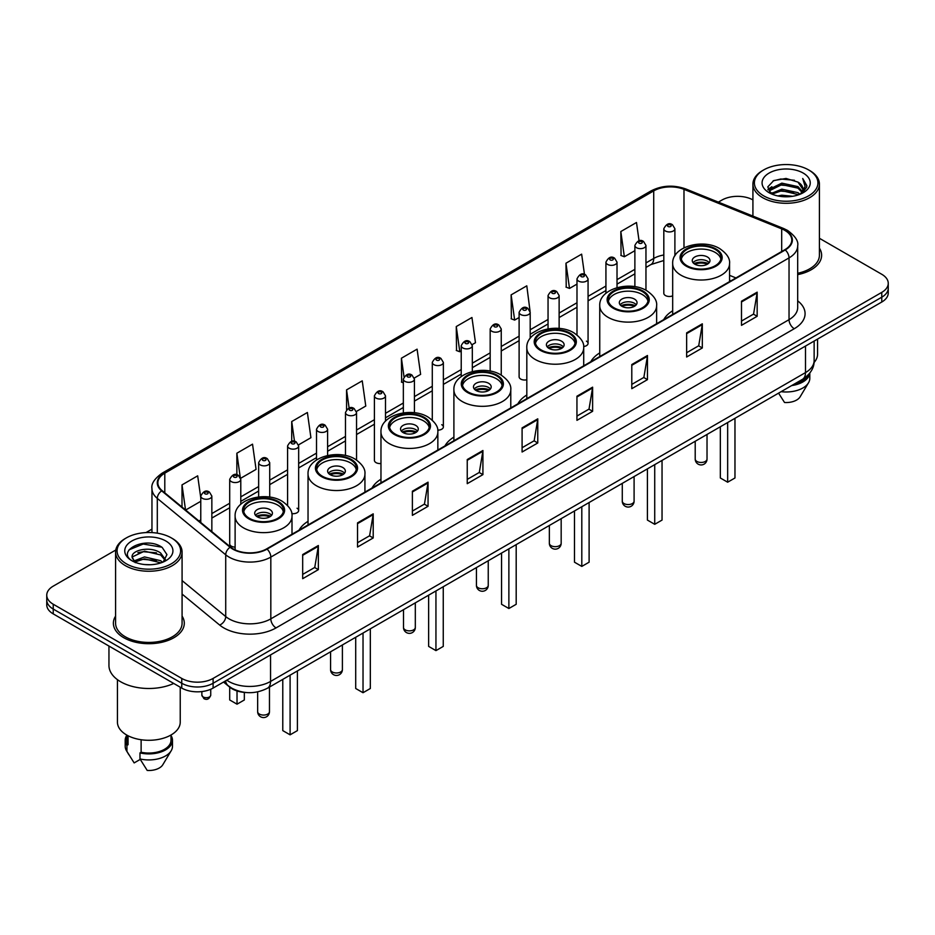<?xml version="1.0" encoding="UTF-8"?>
<svg xmlns="http://www.w3.org/2000/svg" width="935" height="935" viewBox="0 0 935 935"><rect width="100%" height="100%" fill="white"/><g stroke="black" fill="none" stroke-linecap="round" stroke-linejoin="round"><path stroke-width="1.4" d="M308.036 521.321A39.153 22.604 0 0 0 299.083 530.157M380.966 479.211A39.153 22.604 0 0 0 372.013 488.047M453.896 437.113A39.153 22.604 0 0 0 444.943 445.948M526.814 395.002A39.153 22.604 0 0 0 517.861 403.838M599.744 352.904A39.153 22.604 0 0 0 590.791 361.74M672.674 310.794A39.153 22.604 0 0 0 663.721 319.63M530.192 338.33L530.192 312.278A5.54 3.202 180 0 1 526.767 315.235A5.54 3.202 180 0 1 520.737 314.546A5.54 3.202 180 0 1 519.112 312.278L519.112 376.828A5.54 3.202 0 0 0 520.737 379.084A5.54 3.202 0 0 0 526.814 379.762M385.489 421.194L385.489 395.821A5.54 3.202 180 0 1 382.064 398.777A5.54 3.202 180 0 1 376.034 398.088A5.54 3.202 180 0 1 374.409 395.821L374.409 460.371A5.54 3.202 0 0 0 376.034 462.626A5.54 3.202 0 0 0 380.966 463.515M240.786 504.269L240.786 479.363A5.54 3.202 180 0 1 237.361 482.32A5.54 3.202 180 0 1 231.331 481.63A5.54 3.202 180 0 1 229.706 479.363L229.706 543.913A5.54 3.202 0 0 0 231.331 546.169A5.54 3.202 0 0 0 235.117 547.104M674.895 255.804L674.895 228.736A5.54 3.202 180 0 1 671.47 231.693A5.54 3.202 180 0 1 665.439 231.003A5.54 3.202 180 0 1 663.815 228.736L663.815 293.274A5.54 3.202 0 0 0 665.439 295.542A5.54 3.202 0 0 0 672.674 295.846M730.726 280.944L729.557 280.477M583.65 346.534A5.54 3.202 0 0 0 588.068 343.402A5.54 3.202 0 0 0 586.444 341.146M437.732 430.147A5.54 3.202 0 0 0 443.365 426.944A5.54 3.202 0 0 0 441.741 424.689M291.755 513.596A5.54 3.202 0 0 0 298.662 510.498A5.54 3.202 0 0 0 297.038 508.231M246.291 692.543A22.16 12.798 180 0 1 229.683 687.12L223.535 682.047M115.776 550.025L53.237 586.14A22.16 12.798 0 0 0 46.75 595.186L46.75 604.828A22.16 12.798 0 0 0 53.237 613.886L181.752 688.078A22.16 12.798 0 0 0 213.098 688.078L881.763 302.028A22.16 12.798 0 0 0 888.25 292.982L888.25 288.155A22.16 12.798 0 0 1 881.763 297.201A22.16 12.798 0 0 0 888.25 288.155L888.25 283.328A22.16 12.798 0 0 0 881.763 274.282L819.411 238.285M46.75 595.186A22.16 12.798 0 0 0 53.237 604.232L181.752 678.424A22.16 12.798 0 0 0 213.098 678.424L213.098 683.251L881.763 297.201L213.098 683.251A22.16 12.798 0 0 1 181.752 683.251A22.16 12.798 0 0 0 213.098 683.251L213.098 688.078M53.237 604.232L53.237 609.059L181.752 683.251L53.237 609.059A22.16 12.798 0 0 1 46.75 600.013A22.16 12.798 0 0 0 53.237 609.059L53.237 613.886M115.589 616.107A35.46 20.476 0 0 0 113.38 623.236A35.46 20.476 0 0 0 123.759 637.705A35.46 20.476 0 0 0 162.41 642.146A35.46 20.476 0 0 0 184.3 623.236A35.46 20.476 0 0 0 182.08 616.107A35.46 20.476 0 0 1 184.3 623.236A35.46 20.476 0 0 1 162.41 642.146A35.46 20.476 0 0 1 123.759 637.705A35.46 20.476 0 0 1 113.38 623.236A35.46 20.476 0 0 1 115.589 616.107M784.851 230.396A23.644 13.651 180 0 1 791.781 240.05A23.644 13.651 180 0 1 784.851 249.692L266.639 548.88A23.644 13.651 180 0 1 230.559 547.068L162.141 490.653A23.644 13.651 180 0 1 157.863 482.822A23.644 13.651 180 0 1 164.794 473.168L653.717 190.892A23.644 13.651 180 0 1 683.988 189.361L781.695 228.865A23.644 13.651 180 0 1 784.851 230.396M785.271 230.15A24.228 13.99 0 0 0 782.034 228.584L684.326 189.092A24.228 13.99 0 0 0 653.296 190.658L164.373 472.935A24.228 13.99 0 0 0 161.661 490.852L230.068 547.255A24.228 13.99 0 0 0 267.059 549.125L785.271 249.937A24.228 13.99 0 0 0 785.271 230.15M302.683 554.56L302.683 578.683L318.356 569.637L318.356 545.514L302.683 554.56M302.683 574.406L314.756 567.44L318.297 546.309A5.914 3.413 -120 0 0 318.356 545.514M314.651 567.498L318.356 569.637M357.532 522.887L357.532 547.022L373.205 537.964L373.205 513.841L357.532 522.887M357.532 542.732L369.606 535.767L373.147 514.647A5.914 3.413 -120 0 0 373.205 513.841M369.5 535.825L373.205 537.964M412.382 491.226L412.382 515.349L428.055 506.302L428.055 482.168L412.382 491.226M412.382 511.071L424.455 504.094L427.996 482.974A5.914 3.413 -120 0 0 428.055 482.168M424.35 504.164L428.055 506.302M467.243 459.552L467.243 483.675L482.916 474.629L482.916 450.506L467.243 459.552M467.243 479.398L479.304 472.432L482.846 451.301A5.914 3.413 -120 0 0 482.916 450.506M479.199 472.491L482.916 474.629M741.49 301.21L741.49 325.345L757.163 316.287L757.163 292.164L741.49 301.21M741.49 321.056L753.563 314.09L757.105 292.959A5.914 3.413 -120 0 0 757.163 292.164M753.458 314.148L757.163 316.287M686.641 332.883L686.641 357.006L702.314 347.96L702.314 323.826L686.641 332.883M686.641 352.729L698.714 345.763L702.255 324.632A5.914 3.413 -120 0 0 702.314 323.826M698.609 345.821L702.314 347.96M631.791 364.545L631.791 388.679L647.464 379.633L647.464 355.499L631.791 364.545M631.791 384.39L643.864 377.424L647.406 356.305A5.914 3.413 -120 0 0 647.464 355.499M643.759 377.483L647.464 379.633M576.942 396.218L576.942 420.341L592.615 411.295L592.615 387.172L576.942 396.218M576.942 416.063L589.015 409.098L592.545 387.967A5.914 3.413 -120 0 0 592.615 387.172M588.91 409.156L592.615 411.295M522.092 427.879L522.092 452.014L537.765 442.968L537.765 418.833L522.092 427.879M522.092 447.736L534.165 440.759L537.695 419.64A5.914 3.413 -120 0 0 537.765 418.833M534.06 440.829L537.765 442.968M797.684 274.633A35.46 20.476 0 0 0 821.62 255.278A35.46 20.476 0 0 0 819.411 248.149A35.46 20.476 0 0 1 821.62 255.278A35.46 20.476 0 0 1 797.684 274.633M213.098 678.424L881.763 292.375A22.16 12.798 0 0 0 888.25 283.328M752.92 199.891A22.16 12.798 0 0 0 721.902 200.09L718.372 202.124M151.961 529.14L146 532.576M298.534 444.873L310.923 437.709L307.381 412.499L291.72 421.545L291.72 441.332M240.646 478.288L256.073 469.382L252.532 444.172L236.859 453.218L236.859 474.805M200.768 497.782L197.682 475.833L182.009 484.891L182.009 507.039M472.175 344.618L475.483 342.713L471.941 317.503L456.268 326.549L456.525 350.531M530.051 311.203L526.791 285.829L511.118 294.876L511.375 318.858M584.48 274.387L581.64 254.156L565.967 263.214L566.224 287.197M639.061 240.821L636.49 222.495L620.828 231.541L621.074 255.524M356.41 411.447L365.772 406.047L362.242 380.837L346.569 389.883L346.569 409.635M414.287 378.032L420.621 374.374L417.092 349.164L401.419 358.21L401.664 382.193M403.347 382.824L401.419 382.099M401.419 358.21L404.025 376.782M456.268 326.549L459.81 351.759L461.224 350.941M459.81 351.759L456.268 350.438M511.118 294.876L514.659 320.086L519.112 317.514M514.659 320.086L511.118 318.765M565.967 263.214L569.508 288.424L576.988 284.1M569.508 288.424L565.967 287.103M620.828 231.541L624.358 256.751L634.877 250.685M624.358 256.751L620.828 255.43M346.569 389.883L349.117 408.046M291.72 421.545L294.49 441.332M236.859 453.218L240.237 477.259M185.656 510.042L200.768 501.312M182.009 484.891L185.527 509.937M763.696 195.859A31.767 18.338 0 0 0 808.623 195.859A31.767 18.338 0 0 0 808.623 169.925L809.663 170.521A33.239 19.191 0 0 0 809.663 170.521A33.239 19.191 0 0 1 819.411 184.102A33.239 19.191 0 0 1 798.887 201.831A33.239 19.191 0 0 1 762.656 197.671A33.239 19.191 0 0 1 752.92 184.102A33.239 19.191 0 0 1 762.656 170.532L763.696 169.925A31.767 18.338 0 0 0 763.696 195.859M797.684 273.277A33.239 19.191 0 0 0 819.411 255.278L819.411 184.102M814.046 362.535A31.393 18.127 0 0 0 817.564 354.201L817.564 339.089M777.768 195.929L781.835 195.193L792.693 196.28M782.537 196.642L787.854 196.771M770.966 193.615L781.835 189.162L797.964 192.657L800.009 194.27M771.994 194.141L781.835 190.67L798.782 194.737M769.622 192.376L770.031 188.94L781.835 183.131L797.964 186.626L802.288 191.441M769.528 191.944L770.031 190.448L781.835 184.639L797.964 188.134L801.903 192.154M800.103 194.235A16.701 9.642 0 0 0 802.861 188.928A16.701 9.642 0 0 0 797.964 182.103L802.849 189.291M803.188 173.057A24.088 13.908 0 0 0 769.131 173.057A24.088 13.908 0 0 0 769.131 192.727A24.088 13.908 0 0 0 803.188 192.727A24.088 13.908 0 0 0 803.188 173.057M797.964 182.103L786.066 178.456L773.736 180.572L767.787 186.895L771.165 193.779M801.727 193.498L806.695 187.152L806.858 185.656L802.721 178.492L805.14 186.509L800.372 194.129M793.897 384.297A22.16 12.798 0 0 0 807.641 375.438M809.663 170.532L808.623 169.925A31.767 18.338 0 0 0 763.696 169.925M778.563 393.144L784.535 402.494A14.773 8.532 0 0 0 800.126 396.802L808.506 382.789A23.644 13.651 0 0 0 809.803 378.336L809.803 373.018M781.122 391.671A23.644 13.651 0 0 0 808.506 382.789M791.676 385.571A23.644 13.651 0 0 0 809.768 373.065M802.721 178.492L806.858 185.948M773.07 180.899L780.807 179.017L794.423 180.256M768.091 189.98L770.463 188.215M775.816 185.995L780.807 185.048L793.92 186.135M775.816 192.026L780.807 191.079L793.92 192.166M767.904 189.408L771.866 186.708M770.662 193.381L771.866 192.75M715.217 249.423A19.951 11.512 0 0 0 693.478 246.933A19.951 11.512 0 0 0 681.171 257.569A19.951 11.512 0 0 0 687.015 265.715A19.951 11.512 0 0 0 708.753 268.205A19.951 11.512 0 0 0 721.06 257.569A19.951 11.512 0 0 0 715.217 249.423M720.885 259.077A19.951 11.512 0 0 0 715.217 252.438A19.951 11.512 0 0 0 694.705 249.68A19.951 11.512 0 0 0 681.335 259.077M720.336 426.757L720.336 477.984L727.652 482.203L734.968 477.984L734.968 418.319M727.652 482.203L727.652 422.538M707.386 256.961A8.871 5.119 0 0 0 697.72 255.851A8.871 5.119 0 0 0 692.251 260.584A8.871 5.119 0 0 0 694.845 264.208A8.871 5.119 0 0 0 704.511 265.318A8.871 5.119 0 0 0 709.981 260.584A8.871 5.119 0 0 0 707.386 256.961M709.186 262.7A8.871 5.119 0 0 0 707.386 261.192A8.871 5.119 0 0 0 693.034 262.7M693.957 263.6A11.816 6.825 180 0 1 707.76 263.389L707.76 263.974M694.927 264.243A10.343 5.972 180 0 1 706.696 263.997L707.76 263.389M706.521 264.64L706.696 263.997M642.298 291.533A19.951 11.512 0 0 0 620.56 289.032A19.951 11.512 0 0 0 608.241 299.667A19.951 11.512 0 0 0 614.085 307.814A19.951 11.512 0 0 0 635.823 310.315A19.951 11.512 0 0 0 648.13 299.667A19.951 11.512 0 0 0 642.298 291.533M647.967 301.175A19.951 11.512 0 0 0 642.298 294.548A19.951 11.512 0 0 0 621.775 291.778A19.951 11.512 0 0 0 608.416 301.175M647.417 468.867L647.417 520.082L654.722 524.313L662.038 520.082L662.038 460.417M654.722 524.313L654.722 464.637M634.456 299.071A8.871 5.119 0 0 0 624.79 297.961A8.871 5.119 0 0 0 619.321 302.683A8.871 5.119 0 0 0 621.915 306.306A8.871 5.119 0 0 0 631.581 307.416A8.871 5.119 0 0 0 637.051 302.683A8.871 5.119 0 0 0 634.456 299.071M636.267 304.798A8.871 5.119 0 0 0 634.456 303.291A8.871 5.119 0 0 0 620.115 304.798M621.027 305.71A11.816 6.825 180 0 1 634.83 305.488L634.83 306.072M621.997 306.353A10.343 5.972 180 0 1 633.766 306.107L634.83 305.488M633.591 306.75L633.766 306.107M569.368 333.631A19.951 11.512 0 0 0 547.63 331.142A19.951 11.512 0 0 0 535.311 341.778A19.951 11.512 0 0 0 541.155 349.924A19.951 11.512 0 0 0 562.893 352.413A19.951 11.512 0 0 0 575.212 341.778A19.951 11.512 0 0 0 569.368 333.631M575.037 343.285A19.951 11.512 0 0 0 569.368 336.647A19.951 11.512 0 0 0 548.857 333.889A19.951 11.512 0 0 0 535.486 343.285M574.487 510.966L574.487 562.192L581.804 566.411L589.108 562.192L589.108 502.527M581.804 566.411L581.804 506.747M561.526 341.17A8.871 5.119 0 0 0 551.872 340.059A8.871 5.119 0 0 0 546.402 344.793A8.871 5.119 0 0 0 548.997 348.416A8.871 5.119 0 0 0 558.651 349.526A8.871 5.119 0 0 0 564.132 344.793A8.871 5.119 0 0 0 561.526 341.17M563.337 346.908A8.871 5.119 0 0 0 561.526 345.401A8.871 5.119 0 0 0 547.185 346.908M548.097 347.808A11.816 6.825 180 0 1 561.9 347.586L561.9 348.182M549.067 348.451A10.343 5.972 180 0 1 560.836 348.206L561.9 347.586M560.661 348.849L560.836 348.206M496.438 375.741A19.951 11.512 0 0 0 474.7 373.24A19.951 11.512 0 0 0 462.393 383.876A19.951 11.512 0 0 0 468.236 392.022A19.951 11.512 0 0 0 489.975 394.523A19.951 11.512 0 0 0 502.282 383.876A19.951 11.512 0 0 0 496.438 375.741M502.107 385.384A19.951 11.512 0 0 0 496.438 378.757A19.951 11.512 0 0 0 475.927 375.987A19.951 11.512 0 0 0 462.556 385.384M501.557 553.076L501.557 604.29L508.874 608.51L516.19 604.29L516.19 544.626M508.874 608.51L508.874 548.845M488.608 383.28A8.871 5.119 0 0 0 478.942 382.17A8.871 5.119 0 0 0 473.472 386.891A8.871 5.119 0 0 0 476.067 390.514A8.871 5.119 0 0 0 485.733 391.625A8.871 5.119 0 0 0 491.202 386.891A8.871 5.119 0 0 0 488.608 383.28M490.408 389.007A8.871 5.119 0 0 0 488.608 387.499A8.871 5.119 0 0 0 474.255 389.007M475.179 389.907A11.816 6.825 180 0 1 488.982 389.696L488.982 390.281M476.149 390.561A10.343 5.972 180 0 1 487.918 390.316L488.982 389.696M487.743 390.959L487.918 390.316M423.52 417.84A19.951 11.512 0 0 0 401.781 415.339A19.951 11.512 0 0 0 389.463 425.986A19.951 11.512 0 0 0 395.306 434.12A19.951 11.512 0 0 0 417.045 436.622A19.951 11.512 0 0 0 429.352 425.986A19.951 11.512 0 0 0 423.52 417.84M429.188 427.494A19.951 11.512 0 0 0 423.52 420.855A19.951 11.512 0 0 0 402.997 418.097A19.951 11.512 0 0 0 389.638 427.494M428.639 595.174L428.639 646.401L435.944 650.62L443.26 646.401L443.26 586.724M435.944 650.62L435.944 590.955M415.678 425.378A8.871 5.119 0 0 0 406.012 424.268A8.871 5.119 0 0 0 400.542 429.001A8.871 5.119 0 0 0 403.137 432.613A8.871 5.119 0 0 0 412.802 433.723A8.871 5.119 0 0 0 418.272 429.001A8.871 5.119 0 0 0 415.678 425.378M417.489 431.105A8.871 5.119 0 0 0 415.678 429.597A8.871 5.119 0 0 0 401.337 431.105M402.249 432.017A11.816 6.825 180 0 1 416.052 431.795L416.052 432.391M403.219 432.66A10.343 5.972 180 0 1 414.988 432.414L416.052 431.795M414.813 433.057L414.988 432.414M350.59 459.938A19.951 11.512 0 0 0 328.851 457.449A19.951 11.512 0 0 0 316.533 468.084A19.951 11.512 0 0 0 322.376 476.231A19.951 11.512 0 0 0 344.115 478.732A19.951 11.512 0 0 0 356.434 468.084A19.951 11.512 0 0 0 350.59 459.938M356.258 469.592A19.951 11.512 0 0 0 350.59 462.954A19.951 11.512 0 0 0 330.078 460.195A19.951 11.512 0 0 0 316.708 469.592M355.709 637.273L355.709 688.499L363.025 692.718L370.33 688.499L370.33 628.834M363.025 692.718L363.025 633.053M342.748 467.488A8.871 5.119 0 0 0 333.094 466.378A8.871 5.119 0 0 0 327.624 471.1A8.871 5.119 0 0 0 330.219 474.723A8.871 5.119 0 0 0 339.873 475.833A8.871 5.119 0 0 0 345.354 471.1A8.871 5.119 0 0 0 342.748 467.488M344.559 473.215A8.871 5.119 0 0 0 342.748 471.707A8.871 5.119 0 0 0 328.407 473.215M329.319 474.115A11.816 6.825 180 0 1 343.122 473.905L343.122 474.489M330.289 474.77A10.343 5.972 180 0 1 342.058 474.524L343.122 473.905M341.883 475.167L342.058 474.524M277.66 502.048A19.951 11.512 0 0 0 255.921 499.547A19.951 11.512 0 0 0 243.614 510.194A19.951 11.512 0 0 0 249.458 518.329A19.951 11.512 0 0 0 271.185 520.83A19.951 11.512 0 0 0 283.504 510.194A19.951 11.512 0 0 0 277.66 502.048M283.328 511.702A19.951 11.512 0 0 0 277.66 505.064A19.951 11.512 0 0 0 257.148 502.305A19.951 11.512 0 0 0 243.778 511.702M282.779 679.383L282.779 730.609L290.095 734.828L297.412 730.609L297.412 670.933M290.095 734.828L290.095 675.163M229.706 687.131L229.706 699.964L237.023 704.184L244.339 699.964L244.339 692.414M237.023 704.184L237.023 690.942M269.829 509.587A8.871 5.119 0 0 0 260.164 508.476A8.871 5.119 0 0 0 254.694 513.21A8.871 5.119 0 0 0 257.289 516.821A8.871 5.119 0 0 0 266.954 517.932A8.871 5.119 0 0 0 272.424 513.21A8.871 5.119 0 0 0 269.829 509.587M271.629 515.314A8.871 5.119 0 0 0 269.829 513.806A8.871 5.119 0 0 0 255.477 515.314M256.4 516.225A11.816 6.825 180 0 1 270.203 516.003L270.203 516.599M257.359 516.868A10.343 5.972 180 0 1 269.128 516.623L270.203 516.003M268.964 517.265L269.128 516.623M126.377 563.817A31.767 18.338 0 0 0 171.304 563.817A31.767 18.338 0 0 0 171.304 537.882L172.344 538.478A33.239 19.191 0 0 1 182.08 552.047A33.239 19.191 0 0 1 161.556 569.789A33.239 19.191 0 0 1 125.337 565.628A33.239 19.191 0 0 1 115.589 552.047A33.239 19.191 0 0 1 125.337 538.478L126.377 537.882A31.767 18.338 0 0 0 126.377 563.817M115.589 552.047L115.589 623.236A33.239 19.191 0 0 0 125.337 636.805A33.239 19.191 0 0 0 161.556 640.966A33.239 19.191 0 0 0 182.08 623.236L182.08 552.047M108.951 646.038L108.951 665.451A39.889 23.036 0 0 0 120.627 681.744A39.889 23.036 0 0 0 173.735 683.45M117.436 679.663L117.436 722.159A31.393 18.127 0 0 0 126.634 734.98A31.393 18.127 0 0 0 160.855 738.907A31.393 18.127 0 0 0 180.233 722.159L180.233 687.202M144.808 564.553L150.43 564.728M133.763 561.023L144.516 556.921L160.645 560.696L162.608 562.262M134.745 562.052L144.516 558.838L161.007 562.847M132.139 556.98L134.897 562.192M132.174 557.494C130.374 550.06 150.757 545.643 160.645 553.029L165.448 559.656M132.244 557.95L132.712 556.711L144.516 551.171L160.645 554.946L165.063 560.159M163.169 562.029L166.944 554.619L162.176 547.419C145.276 535.276 115.239 551.276 132.583 561.093L133.436 561.619M165.869 541.014A24.088 13.908 0 0 0 131.812 541.014A24.088 13.908 0 0 0 131.812 560.684A24.088 13.908 0 0 0 165.869 560.684A24.088 13.908 0 0 0 165.869 541.014M126.681 735.003L126.681 740.251A22.16 12.798 0 0 0 128.06 744.704L128.06 735.751M126.681 735.506A23.644 13.651 0 0 0 125.197 740.251L125.197 746.282A23.644 13.651 0 0 0 126.494 750.747A23.644 13.651 0 0 0 126.926 751.401L134.149 762.913L140.238 759.395M126.926 751.401L126.926 745.37L128.06 744.704M125.197 740.251A23.644 13.651 0 0 0 126.926 745.37M135.271 562.683L132.209 557.774M141.127 739.725L141.127 752.254A22.16 12.798 0 0 0 171 740.251L171 735.003M172.344 538.478L171.304 537.882A31.767 18.338 0 0 0 126.377 537.882M141.127 752.254L139.981 752.909L139.981 758.939L147.216 770.452A14.773 8.532 0 0 0 162.807 764.748L171.187 750.747A23.644 13.651 0 0 0 172.484 746.282L172.484 740.251A23.644 13.651 0 0 0 171 735.506M139.981 758.939A23.644 13.651 0 0 0 171.187 750.747M139.981 752.909A23.644 13.651 0 0 0 172.484 740.251M129.053 549.838L143.207 544.03L161.848 547.197M137.889 552.655L143.207 551.697L156.507 552.83M137.889 560.322L143.207 559.352L156.507 560.497M226.784 680.177A29.546 17.064 0 0 0 228.771 681.44A29.546 17.064 0 0 0 270.554 681.44L805.491 372.598A29.546 17.064 0 0 0 814.14 360.536C814.362 367.864 810.458 374.14 802.429 379.365L267.492 688.207A14.773 8.532 60 0 0 270.554 681.44L270.554 654.897M805.491 346.055L805.491 372.598A14.773 8.532 60 0 1 802.429 379.365M225.58 680.867A14.773 9.888 129.5 0 0 228.163 685.671L223.675 681.966M881.763 302.028L881.763 292.375M181.752 688.078L181.752 678.424M797.684 300.836A36.944 21.33 180 0 1 794.259 328.723L276.047 627.911A7.386 4.266 60 0 1 270.823 618.853L789.035 319.665A29.546 17.064 0 0 0 797.684 307.603L797.684 245.835A29.546 17.064 180 0 1 789.035 257.896A7.386 4.266 -120 0 0 785.271 249.937M276.047 627.911A36.944 21.33 180 0 1 223.804 627.911A36.944 21.33 180 0 1 219.667 625.059L182.08 594.076M230.068 547.255A7.386 4.944 129.5 0 0 225.721 554.806L225.721 616.574A29.546 17.064 0 0 0 229.028 618.853A29.546 17.064 0 0 0 270.823 618.853L270.823 557.085A29.546 17.064 180 0 1 225.721 554.806L157.302 498.402A29.546 17.064 180 0 1 151.961 488.619L151.961 532.599M797.684 245.835C798.677 241.218 795.276 236.076 787.504 230.396L783.624 228.502A7.386 3.459 112 0 0 782.034 228.584M783.624 228.502L685.916 189.01C673.679 184.674 662.062 185.305 651.064 190.892A7.386 4.266 60 0 1 653.296 190.658M164.373 472.935A7.386 4.266 -120 0 0 162.141 473.168C154.474 478.685 151.073 483.827 151.961 488.619M161.661 490.852A7.386 4.944 129.5 0 0 157.302 498.402L157.302 533.172M685.916 189.01A7.386 3.459 112 0 0 684.326 189.092M267.059 549.125A7.386 4.266 60 0 1 270.823 557.085L789.035 257.896L789.035 319.665A7.386 4.266 60 0 0 794.259 328.723M182.08 580.6L225.721 616.574A7.386 4.944 -50.5 0 1 219.667 625.059M164.794 473.168L164.794 492.839M781.695 228.865L781.695 251.515M683.988 189.361L683.988 247.822M735.95 277.929L729.557 275.346M675.561 254.787A23.644 13.651 0 0 0 674.895 254.706M663.815 254.998A23.644 13.651 0 0 0 653.717 258.457L645.956 262.934M653.717 190.892L653.717 258.457A13.3 7.679 60 0 1 650.959 264.547L645.956 267.433M634.877 269.338L617.018 279.647M605.927 286.04L588.068 296.348M576.988 302.753L559.13 313.061M548.05 319.454L530.192 329.774M519.112 336.168L501.253 346.476M490.174 352.881L472.315 363.189M461.224 369.582L443.365 379.902M432.286 386.295L414.427 396.604M403.347 403.008L385.489 413.317M374.409 419.71L356.551 430.018M345.471 436.423L327.601 446.731M316.521 453.124L298.662 463.444M287.583 469.837L269.724 480.146M258.644 486.551L240.786 496.859M229.706 503.252L211.848 513.572M200.768 519.965L198.956 521.005M522.092 428.651L537.695 419.64M576.942 396.978L592.545 387.967M631.791 365.316L647.406 356.305M686.641 333.643L702.255 324.632M741.49 301.982L757.105 292.959M467.243 460.312L482.846 451.301M412.382 491.985L427.996 482.974M357.532 523.658L373.147 514.647M302.683 555.32L318.297 546.309M686.232 266.159A21.061 12.155 0 0 0 716 266.159A21.061 12.155 0 0 0 716 248.979A21.061 12.155 0 0 0 686.232 248.979A21.061 12.155 0 0 0 686.232 266.159M729.557 281.622L729.557 263.6A28.447 16.421 180 0 1 712.003 278.77A28.447 16.421 180 0 1 681.007 275.217A28.447 16.421 180 0 1 672.674 263.6L672.674 314.464M696.937 461.458A5.914 3.413 180 0 1 695.208 459.038A5.914 5.914 0 0 0 704.067 464.157A5.914 5.914 0 0 0 707.024 459.038A5.914 3.413 180 0 1 705.294 461.458A5.914 3.413 180 0 1 696.937 461.458M613.302 308.269A21.061 12.155 0 0 0 643.081 308.269A21.061 12.155 0 0 0 643.081 291.077A21.061 12.155 0 0 0 613.302 291.077A21.061 12.155 0 0 0 613.302 308.269M656.627 323.72L656.627 305.71A28.447 16.421 180 0 1 639.072 320.88A28.447 16.421 180 0 1 608.077 317.316A28.447 16.421 180 0 1 599.744 305.71L599.744 356.574M624.007 503.556A5.914 3.413 180 0 1 622.278 501.148A5.914 5.914 0 0 0 631.148 506.267A5.914 5.914 0 0 0 634.094 501.148A5.914 3.413 180 0 1 632.364 503.556A5.914 3.413 180 0 1 624.007 503.556M540.372 350.368A21.061 12.155 0 0 0 570.151 350.368A21.061 12.155 0 0 0 570.151 333.176A21.061 12.155 0 0 0 540.372 333.176A21.061 12.155 0 0 0 540.372 350.368M583.709 365.83L583.709 347.808A28.447 16.421 180 0 1 566.142 362.979A28.447 16.421 180 0 1 535.147 359.414A28.447 16.421 180 0 1 526.814 347.808L526.814 398.672M551.077 545.666A5.914 3.413 180 0 1 549.348 543.247A5.914 5.914 0 0 0 558.218 548.366A5.914 5.914 0 0 0 561.175 543.247A5.914 3.413 180 0 1 559.446 545.666A5.914 3.413 180 0 1 551.077 545.666M467.453 392.478A21.061 12.155 0 0 0 497.221 392.478A21.061 12.155 0 0 0 497.221 375.286A21.061 12.155 0 0 0 467.453 375.286A21.061 12.155 0 0 0 467.453 392.478M510.779 407.929L510.779 389.907A28.447 16.421 180 0 1 493.224 405.077A28.447 16.421 180 0 1 462.229 401.524A28.447 16.421 180 0 1 453.896 389.907L453.896 440.771M478.159 587.764A5.914 3.413 180 0 1 476.429 585.357A5.914 5.914 0 0 0 485.288 590.476A5.914 5.914 0 0 0 488.245 585.357A5.914 3.413 180 0 1 486.516 587.764A5.914 3.413 180 0 1 478.159 587.764M394.523 434.576A21.061 12.155 0 0 0 424.303 434.576A21.061 12.155 0 0 0 424.303 417.384A21.061 12.155 0 0 0 394.523 417.384A21.061 12.155 0 0 0 394.523 434.576M437.849 450.039L437.849 432.017A28.447 16.421 180 0 1 420.294 447.187A28.447 16.421 180 0 1 389.299 443.622A28.447 16.421 180 0 1 380.966 432.017L380.966 482.881M405.229 629.863A5.914 3.413 180 0 1 403.499 627.455A5.914 5.914 0 0 0 412.37 632.574A5.914 5.914 0 0 0 415.315 627.455A5.914 3.413 180 0 1 413.586 629.863A5.914 3.413 180 0 1 405.229 629.863M321.593 476.686A21.061 12.155 0 0 0 351.373 476.686A21.061 12.155 0 0 0 351.373 459.494A21.061 12.155 0 0 0 321.593 459.494A21.061 12.155 0 0 0 321.593 476.686M364.93 492.137L364.93 474.115A28.447 16.421 180 0 1 347.364 489.285A28.447 16.421 180 0 1 316.369 485.733A28.447 16.421 180 0 1 308.036 474.115L308.036 524.979M332.299 671.973A5.914 3.413 180 0 1 330.569 669.553A5.914 5.914 0 0 0 339.44 674.673A5.914 5.914 0 0 0 342.397 669.553A5.914 3.413 180 0 1 340.667 671.973A5.914 3.413 180 0 1 332.299 671.973M248.675 518.785A21.061 12.155 0 0 0 278.443 518.785A21.061 12.155 0 0 0 278.443 501.592A21.061 12.155 0 0 0 248.675 501.592A21.061 12.155 0 0 0 248.675 518.785M292 534.247L292 516.225A28.447 16.421 180 0 1 274.446 531.396A28.447 16.421 180 0 1 243.451 527.831A28.447 16.421 180 0 1 235.117 516.225L235.117 549.874M259.381 714.071A5.914 3.413 180 0 1 257.651 711.664A5.914 5.914 0 0 0 266.51 716.783A5.914 5.914 0 0 0 269.467 711.664A5.914 3.413 180 0 1 267.737 714.071A5.914 3.413 180 0 1 259.381 714.071M668.046 226.469A1.847 1.064 0 0 0 670.664 226.469A1.847 1.064 0 0 0 670.664 224.961A1.847 1.064 0 0 0 668.046 224.961A1.847 1.064 0 0 0 668.046 226.469M645.956 290.259L645.956 245.449A5.54 3.202 180 0 1 642.532 248.394A5.54 3.202 180 0 1 636.49 247.705A5.54 3.202 180 0 1 634.877 245.449L634.877 286.683M639.108 243.182A1.847 1.064 0 0 0 641.714 243.182A1.847 1.064 0 0 0 641.714 241.674A1.847 1.064 0 0 0 639.108 241.674A1.847 1.064 0 0 0 639.108 243.182M617.018 287.653L617.018 262.151A5.54 3.202 180 0 1 613.594 265.108A5.54 3.202 180 0 1 607.551 264.418A5.54 3.202 180 0 1 605.927 262.151L605.927 293.298M610.169 259.895A1.847 1.064 0 0 0 612.776 259.895A1.847 1.064 0 0 0 612.776 258.387A1.847 1.064 0 0 0 610.169 258.387A1.847 1.064 0 0 0 610.169 259.895M588.068 343.402L588.068 278.864A5.54 3.202 180 0 1 584.655 281.821A5.54 3.202 180 0 1 578.613 281.119A5.54 3.202 180 0 1 576.988 278.864L576.988 334.952M581.219 276.596A1.847 1.064 0 0 0 583.837 276.596A1.847 1.064 0 0 0 583.837 275.089A1.847 1.064 0 0 0 581.219 275.089A1.847 1.064 0 0 0 581.219 276.596M559.13 328.43L559.13 295.565A5.54 3.202 180 0 1 555.706 298.522A5.54 3.202 180 0 1 549.675 297.833A5.54 3.202 180 0 1 548.05 295.565L548.05 328.863M552.281 293.31A1.847 1.064 0 0 0 554.899 293.31A1.847 1.064 0 0 0 554.899 291.802A1.847 1.064 0 0 0 552.281 291.802A1.847 1.064 0 0 0 552.281 293.31M523.343 310.023A1.847 1.064 0 0 0 525.961 310.023A1.847 1.064 0 0 0 525.961 308.515A1.847 1.064 0 0 0 523.343 308.515A1.847 1.064 0 0 0 523.343 310.023M501.253 375.11L501.253 328.991A5.54 3.202 180 0 1 497.829 331.948A5.54 3.202 180 0 1 491.787 331.247A5.54 3.202 180 0 1 490.174 328.991L490.174 371.078M494.405 326.724A1.847 1.064 0 0 0 497.011 326.724A1.847 1.064 0 0 0 497.011 325.216A1.847 1.064 0 0 0 494.405 325.216A1.847 1.064 0 0 0 494.405 326.724M472.315 371.557L472.315 345.693A5.54 3.202 180 0 1 468.891 348.65A5.54 3.202 180 0 1 462.848 347.96A5.54 3.202 180 0 1 461.224 345.693L461.224 376.583M465.466 343.437A1.847 1.064 0 0 0 468.073 343.437A1.847 1.064 0 0 0 468.073 341.929A1.847 1.064 0 0 0 465.466 341.929A1.847 1.064 0 0 0 465.466 343.437M443.365 426.944L443.365 362.406A5.54 3.202 180 0 1 439.953 365.363A5.54 3.202 180 0 1 433.91 364.662A5.54 3.202 180 0 1 432.286 362.406L432.286 420.154M436.516 360.139A1.847 1.064 0 0 0 439.134 360.139A1.847 1.064 0 0 0 439.134 358.631A1.847 1.064 0 0 0 436.516 358.631A1.847 1.064 0 0 0 436.516 360.139M414.427 412.756L414.427 379.119A5.54 3.202 180 0 1 411.003 382.064A5.54 3.202 180 0 1 404.972 381.375A5.54 3.202 180 0 1 403.347 379.119L403.347 412.896M407.578 376.852A1.847 1.064 0 0 0 410.196 376.852A1.847 1.064 0 0 0 410.196 375.344A1.847 1.064 0 0 0 407.578 375.344A1.847 1.064 0 0 0 407.578 376.852M378.64 393.565A1.847 1.064 0 0 0 381.258 393.565A1.847 1.064 0 0 0 381.258 392.057A1.847 1.064 0 0 0 378.64 392.057A1.847 1.064 0 0 0 378.64 393.565M356.551 460.043L356.551 412.534A5.54 3.202 180 0 1 353.126 415.491A5.54 3.202 180 0 1 347.084 414.789A5.54 3.202 180 0 1 345.471 412.534L345.471 455.52M349.702 410.266A1.847 1.064 0 0 0 352.308 410.266A1.847 1.064 0 0 0 352.308 408.759A1.847 1.064 0 0 0 349.702 408.759A1.847 1.064 0 0 0 349.702 410.266M327.601 455.497L327.601 429.235A5.54 3.202 180 0 1 324.188 432.192A5.54 3.202 180 0 1 318.145 431.502A5.54 3.202 180 0 1 316.521 429.235L316.521 459.973M320.763 426.979A1.847 1.064 0 0 0 323.37 426.979A1.847 1.064 0 0 0 323.37 425.472A1.847 1.064 0 0 0 320.763 425.472A1.847 1.064 0 0 0 320.763 426.979M298.662 510.498L298.662 445.948A5.54 3.202 180 0 1 295.25 448.905A5.54 3.202 180 0 1 289.207 448.216A5.54 3.202 180 0 1 287.583 445.948L287.583 505.508M291.813 443.693A1.847 1.064 0 0 0 294.431 443.693A1.847 1.064 0 0 0 294.431 442.173A1.847 1.064 0 0 0 291.813 442.173A1.847 1.064 0 0 0 291.813 443.693M269.724 497.116L269.724 462.661A5.54 3.202 180 0 1 266.3 465.618A5.54 3.202 180 0 1 260.269 464.917A5.54 3.202 180 0 1 258.644 462.661L258.644 496.952M262.875 460.394A1.847 1.064 0 0 0 265.493 460.394A1.847 1.064 0 0 0 265.493 458.886A1.847 1.064 0 0 0 262.875 458.886A1.847 1.064 0 0 0 262.875 460.394M233.937 477.107A1.847 1.064 0 0 0 236.555 477.107A1.847 1.064 0 0 0 236.555 475.599A1.847 1.064 0 0 0 233.937 475.599A1.847 1.064 0 0 0 233.937 477.107M203.164 696.949A4.43 2.56 0 0 0 208.002 697.498A4.43 2.56 0 0 0 210.737 695.137C209.276 699.123 207.009 700.292 203.935 698.632L201.867 695.137A4.43 2.56 0 0 0 203.164 696.949M211.848 531.629L211.848 496.076A5.54 3.202 180 0 1 208.423 499.033A5.54 3.202 180 0 1 202.381 498.332A5.54 3.202 180 0 1 200.768 496.076L200.768 522.501M204.999 493.809A1.847 1.064 0 0 0 207.605 493.809A1.847 1.064 0 0 0 207.605 492.301A1.847 1.064 0 0 0 204.999 492.301A1.847 1.064 0 0 0 204.999 493.809M267.492 688.207C255.606 694.179 243.719 694.179 231.822 688.207L228.163 685.671M814.14 360.536L814.14 341.065M651.064 190.892L162.141 473.168M663.815 260.514L650.959 264.547M634.877 273.826L617.018 284.147M605.927 290.54L588.068 300.848M576.988 307.253L559.13 317.561M548.05 323.954L530.192 334.274M519.112 340.667L501.253 350.976M490.174 357.38L472.315 367.689M461.224 374.082L443.365 384.39M432.286 390.795L414.427 401.103M403.347 407.496L385.489 417.816M374.409 424.209L356.551 434.518M345.471 440.923L327.601 451.231M316.521 457.624L298.662 467.932M287.583 474.337L269.724 484.646M258.644 491.05L240.786 501.359M229.706 507.752L211.848 518.06M730.889 280.851L729.557 280.313M769.458 192.201L769.458 191.196M752.92 216.09L752.92 184.102M729.557 263.6C730.177 258.598 726.892 253.595 719.693 248.605C702.933 238.226 671.681 246.56 672.674 263.6M707.024 434.448L707.024 459.038M695.208 441.273L695.208 459.038M656.627 305.71C657.258 300.696 653.974 295.694 646.775 290.715C630.003 280.336 598.762 288.658 599.744 305.71M634.094 476.546L634.094 501.148M622.278 483.372L622.278 501.148M583.709 347.808C584.328 342.806 581.044 337.804 573.845 332.813C557.073 322.435 525.832 330.768 526.814 347.808M561.175 518.656L561.175 543.247M549.348 525.482L549.348 543.247M510.779 389.907C511.398 384.904 508.114 379.902 500.915 374.923C484.155 364.545 452.902 372.866 453.896 389.907M488.245 560.755L488.245 585.357M476.429 567.58L476.429 585.357M437.849 432.017C438.48 427.003 435.184 422.012 427.996 417.022C411.225 406.643 379.984 414.965 380.966 432.017M415.315 602.865L415.315 627.455M403.499 609.69L403.499 627.455M364.93 474.115C365.55 469.113 362.266 464.111 355.066 459.12C338.295 448.753 307.054 457.075 308.036 474.115M342.397 644.963L342.397 669.553M330.569 651.788L330.569 669.553M292 516.225C292.62 511.211 289.336 506.221 282.136 501.23C265.376 490.852 234.124 499.173 235.117 516.225M269.467 687.073L269.467 711.664M257.651 691.877L257.651 711.664M128.89 754.755L126.494 750.747M674.895 228.736L672.51 224.786C669.296 222.46 666.398 223.781 663.815 228.736M645.956 245.449L643.56 241.487C640.346 239.173 637.448 240.494 634.877 245.449M617.018 262.151L614.622 258.2C611.408 255.874 608.51 257.195 605.927 262.151M588.068 278.864L585.684 274.913C582.47 272.588 579.571 273.908 576.988 278.864M559.13 295.565L556.746 291.615C553.532 289.301 550.633 290.61 548.05 295.565M530.192 312.278L527.808 308.328C524.593 306.002 521.695 307.323 519.112 312.278M501.253 328.991L498.858 325.029C495.643 322.715 492.745 324.036 490.174 328.991M472.315 345.693L469.919 341.742C466.705 339.428 463.807 340.737 461.224 345.693M443.365 362.406L440.981 358.456C437.767 356.13 434.868 357.45 432.286 362.406M414.427 379.119L412.043 375.157C408.829 372.843 405.93 374.164 403.347 379.119M385.489 395.821L383.105 391.87C379.891 389.544 376.992 390.865 374.409 395.821M356.551 412.534L354.155 408.583C350.941 406.257 348.042 407.578 345.471 412.534M327.601 429.235L325.216 425.285C322.002 422.971 319.104 424.28 316.521 429.235M298.662 445.948L296.278 441.998C293.064 439.672 290.166 440.993 287.583 445.948M269.724 462.661L267.34 458.699C264.126 456.385 261.227 457.706 258.644 462.661M240.786 479.363L238.402 475.412C235.188 473.098 232.289 474.407 229.706 479.363M210.737 695.137L210.737 689.259M211.848 496.076L209.452 492.126C206.238 489.8 203.339 491.12 200.768 496.076M201.867 695.137L201.867 691.561"/></g></svg>
